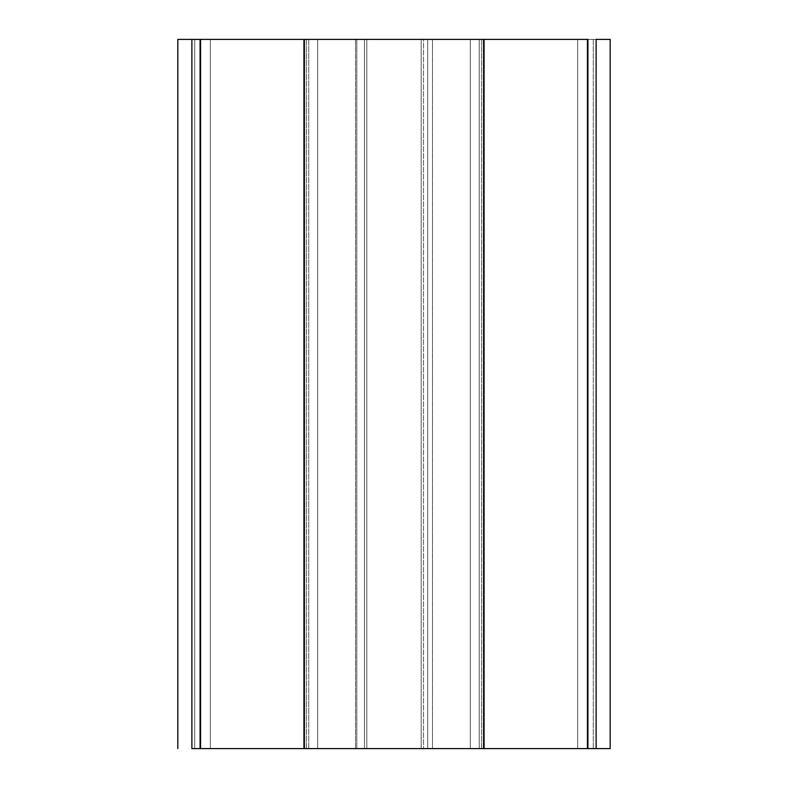 <?xml version="1.0" encoding="UTF-8"?>
<svg xmlns="http://www.w3.org/2000/svg" width="788" height="788" viewBox="0 0 788 788"><rect width="100%" height="100%" fill="white"/><g stroke="black" fill="none" stroke-linecap="round" stroke-linejoin="round"><path stroke-width="0.59" stroke-dasharray="3.94 2.96" d="M194.715 748.6L200.329 748.6L200.329 39.4L194.715 39.4L194.715 748.6L194.715 39.4L200.861 39.4L200.861 748.6L191.878 748.6L356.816 748.6L356.816 39.4L200.861 39.4L200.861 748.6L200.861 39.4L356.816 39.4L356.816 748.6L366.814 748.6L366.814 39.4L356.816 39.4L366.814 39.4L366.814 748.6L421.186 748.6L421.186 39.4L366.814 39.4L421.186 39.4L421.186 748.6L421.186 39.4L421.186 748.6L366.814 748.6L366.814 39.4L366.814 748.6L356.816 748.6L356.816 39.4L356.816 748.6L194.715 748.6L304.69 748.6L304.69 39.4L200.329 39.4L200.329 748.6L483.31 748.6L483.31 39.4L304.69 39.4L304.69 748.6L587.671 748.6L587.671 39.4L483.31 39.4L483.31 748.6L593.285 748.6L587.139 748.6L587.139 39.4L593.285 39.4L587.671 39.4L587.671 748.6L593.275 748.6L427.736 748.6L427.736 39.4L587.139 39.4L587.139 748.6L587.139 39.4L427.736 39.4L427.736 748.6L421.186 748.6L421.186 39.4L427.736 39.4L421.186 39.4L421.186 748.6L366.814 748.6L366.814 39.4L421.186 39.4L366.814 39.4L366.814 748.6L366.814 39.4L366.814 748.6L421.186 748.6L421.186 39.4L421.186 748.6L427.736 748.6L427.736 39.4L427.736 748.6L587.139 748.6L587.139 39.4L596.122 39.4L432.494 39.4L432.494 748.6L423.55 748.6L423.55 39.4L364.45 39.4L364.45 748.6L355.506 748.6L355.506 39.4L191.878 39.4L200.861 39.4L200.861 748.6L421.186 748.6L194.715 748.6L200.329 748.6L200.329 39.4L596.112 39.4L479.242 39.4L479.242 748.6L479.242 39.4L610.168 39.4L610.168 748.6L610.168 39.4L470.308 39.4L470.308 748.6L470.308 39.4L470.308 748.6L596.122 748.6L366.814 748.6L596.112 748.6L479.242 748.6L479.242 39.4L470.308 39.4L470.308 748.6L479.242 748.6L479.242 39.4L432.494 39.4L432.494 748.6L470.308 748.6L432.494 748.6L432.494 39.4L470.308 39.4L432.494 39.4L432.494 748.6L423.55 748.6L423.55 39.4L432.494 39.4L423.55 39.4L432.494 39.4L423.55 39.4L423.55 748.6L423.55 39.4L364.45 39.4L364.45 748.6L423.55 748.6L364.45 748.6L364.45 39.4L423.55 39.4L364.45 39.4L364.45 748.6L355.506 748.6L355.506 39.4L364.45 39.4L355.506 39.4L364.45 39.4L355.506 39.4L355.506 748.6L355.506 39.4L317.692 39.4L317.692 748.6L317.692 39.4L355.506 39.4L308.758 39.4L308.758 748.6L308.758 39.4L308.758 748.6L355.506 748.6L317.692 748.6L317.692 39.4L308.758 39.4L308.758 748.6L317.692 748.6L317.692 39.4L191.878 39.4L356.816 39.4L194.715 39.4L200.861 39.4L200.861 748.6L194.715 748.6L200.861 748.6L200.861 39.4L593.285 39.4L593.285 748.6L587.139 748.6L587.139 39.4L587.139 748.6L427.736 748.6L427.736 39.4L427.736 748.6L421.186 748.6L421.186 39.4L421.186 748.6L366.814 748.6L366.814 39.4L366.814 748.6L366.814 39.4L366.814 748.6L356.816 748.6L356.816 39.4L356.816 748.6L200.861 748.6L593.285 748.6L593.285 39.4L200.329 39.4L200.329 748.6L304.69 748.6L304.69 39.4L304.69 748.6L483.31 748.6L483.31 39.4L483.31 748.6L587.671 748.6L587.671 39.4L587.671 748.6L593.285 748.6L194.725 748.6L194.715 39.4L593.285 39.4L194.725 39.4M306.394 39.4L306.394 748.6L306.394 39.4L306.394 748.6L210.317 748.6L210.317 39.4L306.394 39.4L210.317 39.4L210.317 748.6L210.317 39.4L210.317 748.6L306.394 748.6L306.394 39.4L210.317 39.4L306.394 39.4M306.394 748.6L210.317 748.6L306.394 748.6M481.606 39.4L481.606 748.6L481.606 39.4L481.606 748.6L577.683 748.6L577.683 39.4L481.606 39.4L577.683 39.4L577.683 748.6L577.683 39.4L577.683 748.6L481.606 748.6L481.606 39.4L577.683 39.4L481.606 39.4M481.606 748.6L577.683 748.6L481.606 748.6M177.832 39.4L177.832 748.6L177.832 39.4L308.758 39.4L177.832 39.4M191.878 748.6L610.168 748.6L191.878 748.6M593.285 39.4L593.285 748.6"/><path stroke-width="1.18" d="M191.878 748.6L191.878 39.4L191.878 748.6L200.083 748.6L200.083 39.4L303.932 39.4L303.932 748.6L484.068 748.6L484.068 39.4L303.932 39.4L303.932 748.6L200.083 748.6L200.083 39.4L177.832 39.4L177.832 748.6L177.832 39.4L587.917 39.4L587.917 748.6L596.122 748.6L484.068 748.6L484.068 39.4L587.917 39.4L587.917 748.6L191.878 748.6M596.122 39.4L610.168 39.4L610.168 748.6L610.168 39.4L596.122 39.4L596.122 748.6L610.168 748.6L596.122 748.6"/></g></svg>
